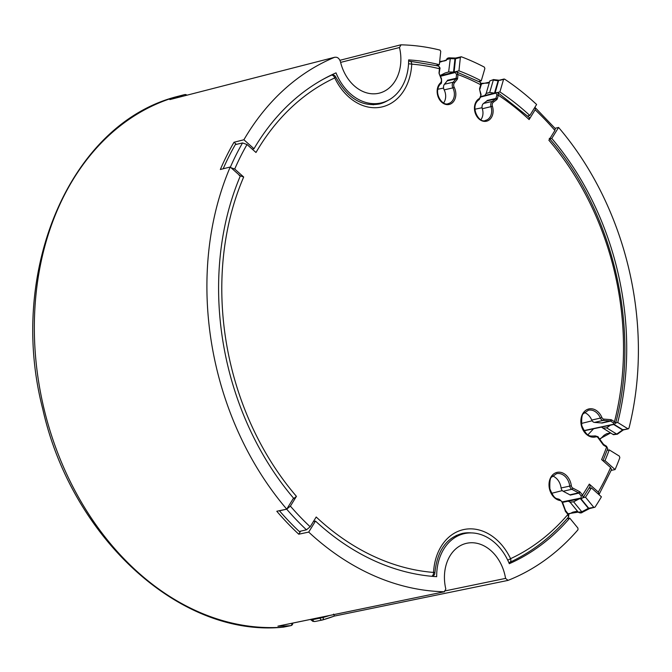 <?xml version="1.0" encoding="UTF-8"?>
<svg xmlns="http://www.w3.org/2000/svg" width="672" height="672" viewBox="0 0 672 672"><rect width="100%" height="100%" fill="white"/><g stroke="black" fill="none" stroke-linecap="round" stroke-linejoin="round"><path stroke-width="1.01" d="M333.589 614.116L334.454 616.048L322.4 620.004A2.302 1.478 74.1 0 1 322.325 620.021A2.302 1.764 78.6 0 1 322.224 620.046A2.302 2.302 0 0 0 322.4 620.004A2.302 1.478 74.1 0 0 323.207 617.45L320.032 618.131A2.302 1.764 78.6 0 0 322.216 620.046L314.95 621.516L312.883 621.356L310.43 619.45M322.468 619.979A271.664 208.412 77 0 0 334.396 616.064L334.429 616.064M611.176 470.392L615.082 469.577A276.385 212.033 77 0 0 619.836 457.691L619.324 456.103L609.252 449.879A261.416 200.55 77 0 1 604.993 460.606L603.196 460.984M580.826 498.582L588.714 508.217L594.98 507.2A276.385 212.033 77 0 0 601.406 496.818L591.318 487.847A261.416 200.55 77 0 1 585.497 497.196L583.061 497.7M315.496 521.086L308.7 532.09A276.385 212.033 77 0 0 444.284 591.755L445.822 589.058A39.572 30.358 77 0 1 465.822 543.488A39.572 30.358 77 0 1 505.562 578.39L508.032 580.373A276.385 212.033 77 0 0 577.996 529.763L577.928 528.108L569.747 518.112A261.416 200.55 77 0 1 509.3 563.707A49.518 37.993 77 0 0 464.201 533.652A49.518 37.993 77 0 0 436.674 576.677A261.416 200.55 77 0 1 315.496 521.086L313.412 521.531M311.287 619.273L312.766 619.626A2.302 1.764 78.6 0 0 314.933 621.516A2.302 1.764 78.6 0 0 315.05 621.491L322.123 620.063M252.269 149.167L253.991 148.739A261.416 200.55 77 0 1 336.008 72.87A49.518 37.993 77 0 0 381.108 102.934A49.518 37.993 77 0 0 408.635 59.909A261.416 200.55 77 0 1 439.337 64.697L440.748 51.358L440.009 50.106A276.385 212.033 77 0 0 401.024 44.831L400.621 44.873M439.664 61.614L446.216 60.497M461.303 56.767L460.354 57.498L458.942 70.837A261.416 200.55 77 0 1 481.253 80.858L484.873 68.51L484.336 67.116A276.385 212.033 77 0 0 461.303 56.767L455.372 58.094M529.813 115.5L536.609 104.496A276.385 212.033 77 0 0 504.588 79.128L503.513 79.573L499.901 91.913A261.416 200.55 77 0 1 529.813 115.5L527.671 116.029M555.047 128.318L558.575 127.445A276.385 212.033 77 0 1 628.984 428.165L627.808 428.728L617.736 422.503A261.416 200.55 77 0 0 551.779 138.449L558.575 127.445M230.219 167.009L240.316 175.98A261.416 200.55 77 0 0 293.53 498.137L286.734 509.141A276.385 212.033 77 0 1 230.219 167.009L220.332 169.504A276.108 211.823 77 0 1 234.007 142.254L243.894 139.768L253.991 148.739M278.418 626.06L444.62 591.721L278.905 625.934M593.678 507.192L585.497 497.196M582.733 511.963A1.151 0.563 -117.6 0 1 582.582 512.182L589.529 508.57L594.98 507.2M623.389 429.904A1.151 0.874 77.9 0 1 622.826 429.794L628.379 428.837L623.381 429.904L617.4 434.171A1.151 0.63 -125.6 0 1 616.728 434.095L613.032 434.364M615.082 469.577L604.993 460.606M401.024 44.831L399.487 47.527A39.572 30.358 77 0 1 378.252 93.374A39.572 30.358 77 0 1 340.469 61.807C339.242 58.162 337.201 56.692 334.328 57.406A276.385 212.033 77 0 0 243.894 139.768M334.79 57.246L169.865 99.582L334.799 57.246M504.588 79.128L499.733 80.354M291.908 623.272A2.302 1.47 85.6 0 1 290.741 625.657L283.466 627.127A271.463 208.253 -103 0 1 41.118 395.598A271.463 208.253 -103 0 1 177.425 96.474L184.624 94.609A271.664 208.412 77 0 0 169.865 99.582M308.7 532.09L298.746 534.206L300.628 531.166M286.734 509.141L276.788 511.258A276.108 211.823 77 0 0 298.746 534.206M236.376 144.362L234.007 142.254M588.966 488.342L591.318 487.847M607.102 450.332L609.252 449.879M568.252 501.178L570.058 502.16L573.611 501.808L579.071 498.943M567.109 518.658L569.747 518.112M439.337 64.697L436.346 65.47M458.942 70.837L454.121 72.072L448.644 71.963L445.133 72.979L440.269 75.474M481.253 80.858L478.775 81.488M494.491 93.156L489.712 92.425L486.167 93.484L484.705 95.575M493.727 79.514L489.821 80.926L486.167 93.484M497.414 92.543L499.901 91.913M549.746 138.953L551.779 138.449M617.736 422.503L615.686 422.94M601.524 427.081L602.935 428.131L606.648 427.871L610.403 425.183M602.935 428.131L613.418 434.692L617.4 434.171M587.941 434.759L593.586 428.77M610.621 432.961L599.525 438.976M614.082 424.393L622.826 429.794L616.728 434.095L606.648 427.871M589.999 508.234L588.37 508.351L581.792 511.804L578.256 512.173L570.074 502.186M568.453 514.34L572.897 512.156L576.164 511.468L578.206 512.123L568.025 513.752M439.589 62.286L446.502 59.942M446.544 59.615L450.055 58.624L454.952 58.783L455.272 58.036L450.374 57.884L448.644 71.963M453.541 72.122L454.952 58.783L455.532 58.733A1.033 0.79 -104.4 0 1 456.061 57.985M460.354 57.498L455.532 58.733L454.121 72.072M481.219 83.966L489.451 82.186M489.712 92.425L493.324 80.077L498.103 80.808L498.649 80.363L495.113 92.929M505.562 578.39L445.696 590.772M312.766 619.626L320.032 618.131A18.43 14.137 -103 0 0 319.889 617.492M340.612 62.395L399.487 47.527M186.152 95.382A2.302 1.478 -105.9 0 0 184.624 94.609M177.324 96.499L177.374 96.482C70.157 123.522 7.148 271.564 42.697 408.778C71.375 537.902 180.331 637.711 283.181 627.169L282.878 627.169M277.914 626.136A271.664 208.412 77 0 0 290.741 625.657A2.302 1.764 78.6 0 0 290.9 625.632L283.634 627.102A2.302 1.772 -101.4 0 1 283.466 627.127L283.181 627.169M590.209 486.226L583.187 497.532L582.523 495.046A257.326 197.408 77 0 0 589.31 484.1L598.282 492.072A270.631 207.614 77 0 0 610.588 467.552L601.625 459.581A257.326 197.408 77 0 0 606.614 447.04L603.716 445.25A2.302 1.764 77 0 1 603.095 444.662L598.038 437.749A2.68 2.05 77 0 0 595.879 436.842A14.398 11.046 -103 0 1 581.742 426.947A14.398 11.046 -103 0 1 587.143 409.534A14.398 11.046 -103 0 1 601.885 417.48A2.68 2.05 77 0 0 603.817 419.101L610.848 419.656A2.302 1.764 77 0 1 611.579 419.899L614.477 421.697A257.326 197.408 77 0 0 548.873 140.23L554.912 130.452A270.631 207.614 77 0 0 535.139 109.796L529.108 119.574A257.326 197.408 77 0 0 498.338 95.222L497.305 98.742A2.184 1.68 -103 0 1 496.684 99.691L493.382 102.169A3.629 2.78 77 0 0 492.416 106.302A11.978 9.19 -103 0 1 487.679 120.834A11.978 9.19 -103 0 1 475.423 113.568A11.978 9.19 -103 0 1 479.346 98.549A3.629 2.78 77 0 0 480.724 94.66L479.64 89.578A2.184 1.68 -103 0 1 479.674 88.292L480.707 84.773A257.326 197.408 77 0 0 457.993 74.567L457.598 78.372A2.184 1.68 -103 0 1 457.162 79.481L454.423 82.841A3.629 2.78 77 0 0 454.18 87.242A11.978 9.19 -103 0 1 452.063 103.076A11.978 9.19 -103 0 1 439.177 99.044A11.978 9.19 -103 0 1 440.429 82.942A3.629 2.78 77 0 0 441.109 78.674L439.236 73.87A2.184 1.68 -103 0 1 439.051 72.568L439.454 68.762A257.326 197.408 77 0 0 411.743 64.151A3.452 2.15 -85.5 0 0 409.861 61.211L438.228 65.94C439.799 67.133 440.336 68.158 439.841 69.023L439.454 68.762C439.328 66.478 438.707 65.537 437.573 65.948M408.534 63.865A3.452 0.773 2.9 0 1 411.743 64.151A53.609 41.126 -103 0 1 380.486 107.234A53.609 41.126 -103 0 1 334.748 77.902A257.326 197.408 77 0 0 255.99 152.485L247.027 144.514A270.631 207.614 77 0 0 234.721 169.033L243.684 177.005A257.326 197.408 77 0 0 296.436 496.356L290.396 506.134A270.631 207.614 77 0 0 310.17 526.789L316.201 517.012A257.326 197.408 77 0 0 433.558 572.426A3.452 2.15 94.5 0 1 431.701 576.29M565.219 510.527L562.061 502.312A2.68 2.05 77 0 0 560.188 500.556A1.151 0.706 -81.3 0 0 559.642 499.582C556.769 497.868 554.77 500.816 549.889 488.838C549.578 481.421 550.192 477.49 551.737 477.044L556.55 473.676A13.247 10.164 -103 0 1 569.722 485.982A3.83 2.94 77 0 0 571.805 489.275L563.17 491.266A3.83 2.94 -103 0 1 561.086 487.973A13.247 10.164 77 0 0 552.602 475.994M563.17 491.266L569.906 494.827A1.151 0.882 -103 0 1 570.226 495.104L578.869 493.105L580.171 492.164A2.302 1.764 77 0 0 579.524 491.627L572.788 488.065A1.151 0.613 117.9 0 1 571.805 489.275L578.542 492.836A1.151 0.613 -62.1 0 0 579.524 491.627M584.447 412.541A13.247 10.164 -103 0 1 591.746 420.076L600.382 418.085A3.83 2.94 77 0 0 603.154 420.412L610.176 420.958A1.151 0.882 -103 0 1 610.537 421.084A1.151 0.588 -58.3 0 0 611.579 419.899M583.901 430.609L613.662 424.25L613.435 422.873L610.537 421.084L601.902 423.074A1.151 0.882 77 0 0 601.541 422.948L594.51 422.402A3.83 2.94 -103 0 1 591.746 420.076M493.382 102.169A1.033 0.63 -126.9 0 0 492.265 101.422L483.554 103.429L486.856 100.951A1.151 0.882 77 0 0 487.183 100.456L495.894 98.44A1.151 0.882 -103 0 1 495.566 98.935A1.033 0.63 53.1 0 1 496.684 99.691M483.554 103.429A4.662 3.578 77 0 0 482.311 108.738A10.937 8.392 -103 0 1 480.925 119.658M440.572 76.264L455.255 72.5L456.548 74.466L456.145 78.271L447.434 80.279A1.151 0.882 -103 0 1 447.208 80.858L444.469 84.227A4.662 3.578 77 0 0 444.158 89.88A10.937 8.392 77 0 1 443.629 102.9M482.084 107.73L474.86 109.225M481.093 96.911L496.02 93.122A1.033 0.79 75.8 0 1 496.532 92.568L498.002 92.795L498.338 95.222L496.927 94.92L495.894 98.44L497.305 98.742M508.838 562.598A3.452 2.68 78.8 0 0 509.048 562.573A3.452 2.68 78.8 0 0 509.544 562.414A3.452 2.184 -114.9 0 0 509.855 562.313A3.452 2.184 -114.9 0 0 510.56 558.684A3.452 0.605 154.7 0 1 507.721 560.146M508.847 562.615L509.074 562.573A3.452 3.452 0 0 0 509.855 562.313C531.972 551.981 551.51 536.894 568.47 517.079L567.932 514.416L565.58 511.535A2.302 1.764 77 0 1 565.135 510.737M602.935 460.748L607.732 448.636L606.614 447.04A1.151 0.588 -58.3 0 0 606.497 446.225L603.599 444.436A1.151 0.588 121.7 0 1 603.716 445.25M589.31 484.1L590.226 486.192M549.259 138.382C613.284 211.235 640.819 329.347 615.636 423.142L614.477 421.697A1.151 0.588 -58.3 0 1 613.435 422.873M498.002 92.795L529.393 117.625L529.108 119.574M455.255 72.5A1.033 0.79 75.6 0 1 456.187 71.77L480.236 82.253L481.051 85.21L480.018 88.738L479.674 88.292M440.362 75.709L455.801 71.744L456.96 71.795L457.993 74.567L456.548 74.466M551.62 493.315L562.296 490.594M581.398 423.452L592.116 420.79M443.579 88.066L437.732 89.258M568.47 517.079C568.924 515.382 568.806 514.298 568.109 513.853L567.932 514.416A257.326 197.408 77 0 1 510.56 558.684A53.609 41.126 -103 0 0 464.822 529.343A53.609 41.126 -103 0 0 433.558 572.435A3.452 0.773 -177.1 0 1 434.851 573.098A3.452 3.452 0 0 1 432.071 576.316L432.029 576.324A3.452 2.629 78.8 0 0 432.104 576.307M321.955 79.943A260.778 200.063 77 0 1 331.372 75.18A3.452 2.184 65.1 0 1 334.748 77.902A3.452 0.605 -25.3 0 0 335.706 76.919A3.452 3.452 0 0 0 331.708 75.054A3.452 2.621 75.3 0 0 331.372 75.18L330.624 75.373M247.027 144.514L242.533 142.943L235.334 144.606A274.084 210.269 77 0 0 223.18 168.781M279.577 510.661L279.476 510.829A274.084 210.269 77 0 0 299.242 531.485L306.44 529.822L310.17 526.789M598.811 494.508L599.189 494.155L598.282 492.072M610.588 467.552L611.537 469.56M555.265 128.57L554.912 130.452M535.139 109.796L535.458 107.881L534.601 107.747M234.721 169.033L230.227 167.462M239.165 175.442L243.684 177.005M296.436 496.356L292.673 499.405M279.476 510.829L286.675 509.166L290.396 506.134M409.399 61.253A3.452 2.671 75.1 0 0 408.668 61.32A3.452 2.671 75.1 0 0 408.626 61.337L408.702 61.312A3.452 3.452 0 0 1 409.861 61.211M323.072 616.837A20.731 15.901 -103 0 1 323.207 617.45A269.363 206.64 77 0 0 329.633 615.476M622.507 429.937L623.356 429.542L622.507 429.937L613.67 424.486M580.44 498.658L588.37 508.351L589.319 508.494M582.557 512.19A1.151 0.563 -117.6 0 1 581.792 511.804L573.611 501.808M450.467 57.935L450.374 57.884C448.249 57.674 446.972 58.229 446.544 59.564M493.87 79.64L499.178 80.245L504.034 79.019M498.103 80.808L494.508 93.089M562.338 501.883L581.12 497.994L581.221 495.986L582.523 495.046L580.171 492.164M560.188 500.556A14.398 11.046 -103 0 1 549.024 485.478A14.398 11.046 -103 0 1 559.045 472.172A14.398 11.046 -103 0 1 571.334 485.764A2.68 2.05 77 0 0 572.788 488.065M603.002 444.108L603.095 444.662M603.313 444.402A1.151 0.588 121.7 0 1 603.599 444.436L598.248 437.237C598.702 436.968 597.618 436.506 595.006 435.859A3.83 2.94 77 0 0 594.863 435.901A13.247 10.164 -103 0 1 594.35 436.036C590.293 435.767 587.236 438.052 581.784 425.561C581.406 418.009 582.011 414.028 583.573 413.608L588.395 410.231A13.247 10.164 -103 0 1 600.382 418.085L601.885 417.48M454.18 87.242L452.869 87.872A10.937 8.392 -103 0 1 448.308 103.606C442.604 106.688 432.583 92.526 440.488 83.849A1.033 0.605 47.3 0 1 440.311 83.941M457.598 78.372L456.145 78.271A1.151 0.882 -103 0 1 455.918 78.851L453.18 82.219A4.662 3.578 77 0 0 452.869 87.872L444.158 89.88M440.429 82.942A1.033 0.605 47.3 0 1 440.488 83.849C441.487 84 441.798 82.202 441.428 78.448L439.236 73.87M439.303 73.651L439.051 72.568M439.211 72.971L439.841 69.023M496.02 93.122L496.927 94.92M486.856 100.951L495.566 98.935L492.265 101.422A4.662 3.578 77 0 0 491.022 106.73A10.937 8.392 -103 0 1 485.604 120.364C479.128 124.186 469.157 106.151 479.186 99.607A1.033 0.655 61.9 0 1 479.077 99.649M565.446 510.93L565.58 511.535M562.061 502.312L562.422 502.085L559.642 499.582A1.151 0.706 -81.3 0 0 559.474 499.59M571.334 485.764L561.086 487.973M569.906 494.827L578.542 492.836A1.151 0.882 -103 0 1 578.869 493.105L581.221 495.986M581.12 497.994A1.151 0.874 78.3 0 0 581.952 498.347L583.187 497.532M601.541 422.948L610.176 420.958A1.151 0.714 -85.5 0 0 610.848 419.656M594.51 422.402L603.154 420.412A1.151 0.714 94.5 0 0 603.817 419.101M613.662 424.25A1.151 0.874 77.9 0 0 614.208 424.368L615.636 423.142M434.851 573.098C437.128 550.796 446.393 537.55 462.647 533.366A50.156 38.48 -103 0 1 471.374 532.904M242.533 142.943A274.084 210.269 77 0 0 230.37 167.143M286.675 509.166A274.084 210.269 77 0 0 306.44 529.822M387.887 100.456A50.156 38.48 -103 0 1 379.831 103.874C362.107 107.276 347.399 98.288 335.706 76.919M447.208 80.858L455.918 78.851A1.033 0.571 39.2 0 1 457.162 79.481M454.423 82.841A1.033 0.571 -140.8 0 0 453.18 82.219L444.469 84.227M492.416 106.302L482.311 108.738M479.346 98.549A1.033 0.655 61.9 0 1 479.186 99.607L481.093 94.592L479.64 89.578M479.774 89.569L479.791 88.897M480.824 85.378L481.051 85.218C481.622 84.563 481.345 83.58 480.236 82.253M595.879 436.842A1.151 0.739 -106.9 0 0 594.863 435.901L593.838 436.136M598.038 437.749L598.248 437.237M610.739 433.037L606.766 433.65L604.078 435.254L599.861 439.438M582.565 512.182C581.498 513.173 580.062 513.181 578.264 512.19L570.066 502.169M456.229 535.483L464.201 533.652M373.136 104.773L381.108 102.934M439.664 61.547L444.452 60.967L446.519 59.85M481.102 83.328L487.78 83.118L489.493 82.06M489.821 80.926L493.735 79.514M334.421 616.064L507.805 580.44M290.9 625.632A2.302 2.302 0 0 0 292.732 623.104M339.931 60.287L400.596 44.881M186.858 95.197A2.302 2.302 0 0 0 184.649 94.601L177.458 96.466M568.109 513.853L565.496 510.51L562.422 502.085M614.216 424.368L584.035 430.811M599.18 494.189L611.554 469.526M555.29 128.604L535.433 107.856M331.708 75.054L330.775 75.298M606.497 446.225L607.732 448.636M581.944 498.347L562.523 502.37M496.524 92.576L481.169 96.466M595.006 435.859L593.771 436.145"/></g></svg>
